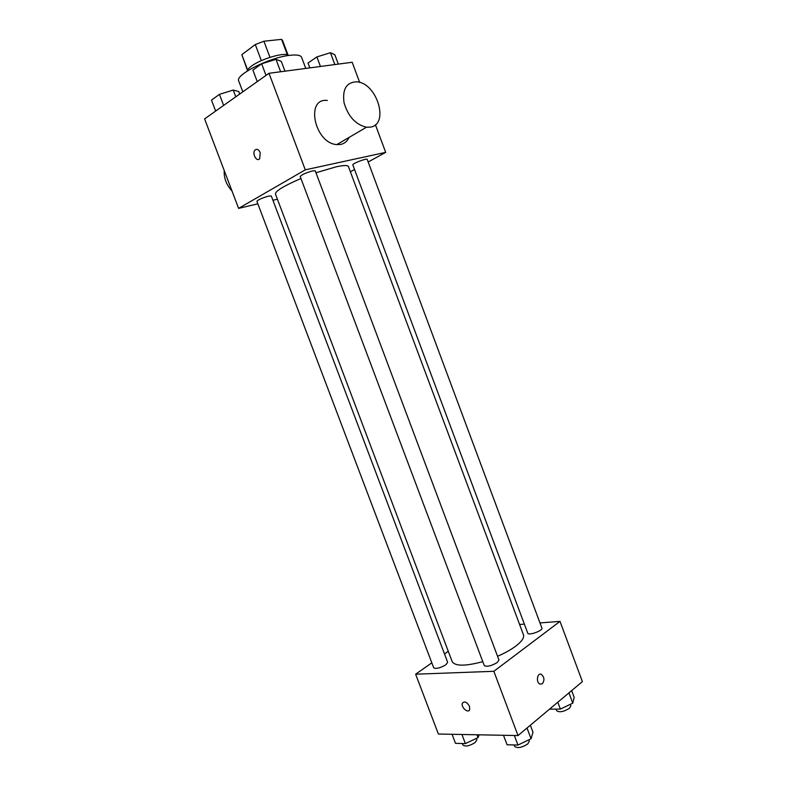 <?xml version="1.0" encoding="UTF-8"?>
<svg xmlns="http://www.w3.org/2000/svg" width="787" height="787" viewBox="0 0 787 787"><rect width="100%" height="100%" fill="white"/><g stroke="black" fill="none" stroke-linecap="round" stroke-linejoin="round"><path stroke-width="1.18" d="M247.59 69.925L241.835 54.657L247.413 70.269M241.835 54.657L255.283 44.554L263.911 41.229L281.569 39.35L282.523 40.373L288.012 55.001M261.343 60.638L255.283 44.554M287.353 54.775L281.569 39.35M269.961 57.323L263.911 41.229M247.167 71.096C247.354 69.768 248.761 68.135 251.397 66.187C261.146 58.691 285.779 51.676 288.74 55.464M305.759 68.42L301.618 57.343C300.693 55.228 296.847 54.539 290.088 55.287C269.833 57.254 234.733 75.011 238.717 80.992L242.819 91.833M257.851 203.833L238.609 208.378L204.6 118.896L268.997 73.299L352.183 62.262L359.679 82.419M238.609 208.378L305.287 169.835L268.997 73.299M260.222 152.599L259.68 158.728C256.601 162.407 251.722 153.298 255.027 150.051C256.965 148.586 258.697 149.441 260.222 152.599C258.697 149.441 256.965 148.586 255.027 150.051L255.027 150.051C251.732 153.298 256.611 162.407 259.68 158.728M497.551 656.289C504.831 653.112 510.852 649.757 515.642 646.216C521.801 641.513 524.408 637.706 523.463 634.804L348.415 166.529C347.756 165.122 343.663 165.231 336.147 166.834L315.971 172.756M300.949 178.511C283.959 185.86 275.45 191.005 275.43 193.966L452.171 661.601C455.063 666.314 465.274 666.323 482.785 661.631M277.408 199.209L272.922 200.272M305.287 169.835L385.679 152.363L368.159 161.994M354.524 169.49L350.372 171.773M268.534 196.13C262.091 197.99 258.215 199.711 256.896 201.315L433.696 667.789C436.057 669.088 440.11 668.094 445.845 664.808L447.665 662.329L271.308 196.002L268.534 196.13M312.596 170.907C305.789 172.835 301.657 174.704 300.201 176.514L484.261 665.546C486.907 667.032 491.245 666.018 497.276 662.506L498.958 660.018L315.262 170.858L312.596 170.907M352.812 164.896C351.937 163.696 367.057 157.892 367.195 159.387L541.889 628.065C543.237 630.584 528.362 635.945 527.743 633.171L352.812 164.896M385.679 152.363L375.399 124.72M349.084 137.41C347.352 141.237 344.568 143.568 340.751 144.415L336.846 144.582C314.682 143.47 304.923 97.686 327.343 100.451M370.411 127.11L366.476 127.228C355.606 124.612 348.129 116.437 344.037 102.713C342.237 89.236 346.428 82.281 356.59 81.828C376.855 82.507 389.693 124.543 370.411 127.11M224.236 170.553C223.803 178.039 226.39 184.866 232.027 191.044M431.817 662.831L415.644 674.203L493.852 671.301L560.01 621.386L539.971 622.92M524.358 624.121L519.607 624.484M448.265 651.272L444.488 653.928M493.852 671.301L518.013 735.57L438.379 734.025L415.644 674.203M469.514 706.392L469.632 709.776C467.94 713.829 460.454 706.746 462.49 703.047C464.724 700.981 467.055 702.102 469.514 706.392C467.065 702.102 464.724 700.981 462.5 703.047L462.49 703.047C460.454 706.746 467.94 713.819 469.632 709.776M518.013 735.57L582.4 681.611L560.01 621.386M542.351 683.755L539.921 684.09C535.731 682.437 537.265 672.275 541.367 674.37C544.388 677.125 544.712 680.253 542.351 683.755L539.912 684.09C535.731 682.437 537.265 672.275 541.358 674.37C544.378 677.125 544.712 680.253 542.351 683.755M549.582 709.136L560.364 709.097L572.779 703.155L574.176 697.39L571.647 690.622M560.364 709.097L557.806 702.22M572.779 703.155L568.952 692.885M570.319 704.335L570.841 705.732L569.532 708.211C563.817 711.782 559.557 712.629 556.724 710.779L556.104 709.107M503.503 735.294L507.074 744.758L517.944 745.063L531.038 738.747L533.006 732.294L530.359 725.23M517.944 745.063L514.344 735.501M531.038 738.747L527.015 728.034M528.903 739.77L529.356 740.97L527.841 743.863C521.938 747.62 517.571 748.496 514.728 746.479L514.157 744.955M452.063 734.291L455.496 743.331L465.402 743.607L478.043 737.586L479.175 734.822M465.402 743.607L461.939 734.478M478.043 737.586L476.981 734.773M476.42 738.363L476.892 739.613L475.23 742.475C469.613 745.987 465.53 746.863 462.992 745.092L462.402 743.528M309.822 67.879L308.012 63.029L316.876 56.92L330.422 52.709L334.819 54.687L338.321 64.101M320.447 66.472L316.876 56.92M334.839 64.564L330.422 52.709M257.241 81.622L252.902 70.112L261.648 63.777L275.991 59.35L281.274 61.337L284.973 71.184M266.016 75.404L261.648 63.777M280.644 71.755L275.991 59.35M215.648 111.075L211.487 100.116L219.435 94.361L233.227 90.062L238.786 91.577L239.72 94.037M223.626 105.428L219.435 94.361M235.785 96.821L233.227 90.062M336.846 144.582L366.476 127.228"/></g></svg>
